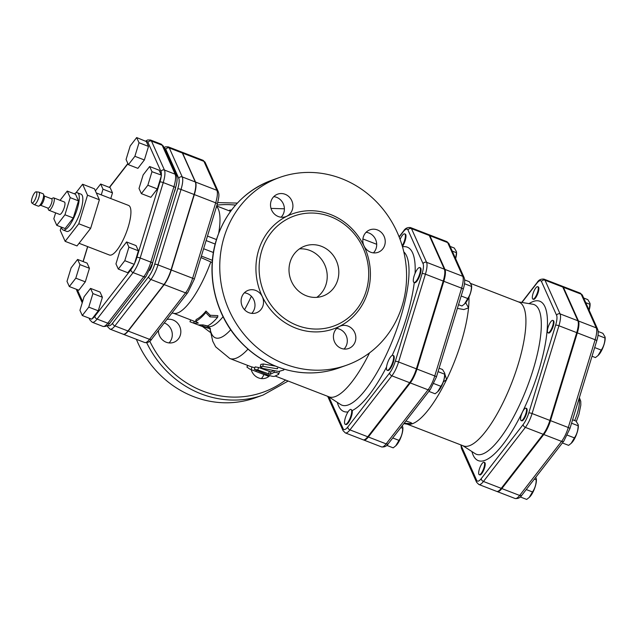 <?xml version="1.0" encoding="UTF-8"?>
<svg xmlns="http://www.w3.org/2000/svg" width="637" height="637" viewBox="0 0 637 637"><rect width="100%" height="100%" fill="white"/><g stroke="black" fill="none" stroke-linecap="round" stroke-linejoin="round"><path stroke-width="0.96" d="M51.43 198.776L53.07 197.964A6.649 1.919 111.1 0 1 53.723 197.876A6.649 1.919 111.1 0 1 53.118 204.772A6.649 1.919 111.1 0 1 48.938 210.274A6.649 1.919 111.1 0 1 48.508 209.78L47.839 208.076M44.136 195.957L51.645 198.855A4.985 1.441 111.1 0 1 51.191 204.023A4.985 1.441 111.1 0 1 48.046 208.156L40.545 205.257M43.475 194.253L44.248 196.252A4.985 1.441 111.1 0 1 43.475 201.045A4.985 1.441 111.1 0 1 40.824 205.114L38.905 206.07A6.649 1.919 -68.9 0 0 42.44 200.647A6.649 1.919 -68.9 0 0 43.475 194.253A6.649 1.919 -68.9 0 0 43.045 193.752L38.889 192.151A6.649 1.919 111.1 0 1 38.284 199.039A6.649 1.919 111.1 0 1 34.103 204.549A6.649 1.919 111.1 0 1 33.968 204.477L31.85 202.948A5.98 1.728 -68.9 0 0 35.736 198.051A5.98 1.728 -68.9 0 0 36.15 191.825A5.98 1.728 -68.9 0 0 32.033 198.179A5.98 1.728 -68.9 0 0 31.85 202.948M34.103 204.549L38.252 206.149A6.649 1.919 -68.9 0 0 38.905 206.07M36.15 191.825L38.746 192.111A6.649 1.919 111.1 0 1 38.889 192.151M53.723 197.876L64.401 202.009A6.649 1.919 111.1 0 1 63.804 208.896A6.649 1.919 111.1 0 1 59.615 214.406L48.938 210.274M175.685 187.294A6.649 1.919 111.1 0 1 174.116 192.446M143.15 174.912L149.631 166.528L151.972 171.703L147.84 185.263L141.366 193.64L139.017 188.464L143.15 174.912M136.668 137.568L139.017 142.744L134.885 156.304L128.403 164.68L126.062 159.505L130.195 145.953L136.668 137.568L146.295 141.525A14.181 4.101 111.1 0 1 147.999 142.481L160.954 171.441A14.181 4.101 111.1 0 1 161.336 175.079L159.123 170.198L149.631 166.528M161.336 175.079L151.972 171.703M161.472 175.374L157.339 188.926L147.84 185.263M157.339 188.926L150.858 197.311L141.366 193.64M152.625 262.731A6.649 1.919 111.1 0 1 149.631 270.462M126.572 241.949L128.921 247.124L124.788 260.676L118.307 269.061L115.958 263.885L120.09 250.325L126.572 241.949L136.063 245.611L138.412 250.787L128.921 247.124M138.412 250.787L134.28 264.347L124.788 260.676M134.28 264.347L127.798 272.732L118.307 269.061M92.906 293.577L88.766 307.138L82.292 315.514L79.944 310.338L84.076 296.786L90.558 288.402L92.906 293.577L102.398 297.248L98.265 310.8L88.766 307.138M98.265 310.8L91.784 319.185L82.292 315.514M102.398 297.248L100.049 292.072L90.558 288.402M75.811 278.178L69.329 286.554L66.989 281.379L71.121 267.827L77.595 259.442L79.944 264.618L75.811 278.178L85.302 281.841L78.829 290.225L69.329 286.554M79.944 264.618L89.443 268.288L87.094 263.113L77.595 259.442M89.443 268.288L85.302 281.841M95.383 190.845L100.654 184.021L103.003 189.197L101.267 194.874M103.003 189.197L112.494 192.868L110.153 187.692L100.654 184.021M112.494 192.868L110.766 198.545M146.295 141.525L148.509 146.414L139.017 142.744M148.509 146.414L144.376 159.967L134.885 156.304M144.376 159.967L137.903 168.351L128.403 164.68M60.069 200.329L67.243 191.076L75.556 194.285L78.494 200.862L70.189 197.653L64.95 214.78L56.773 225.339L53.826 218.754L55.634 212.862M78.494 200.862L73.263 217.989L64.95 214.78M73.263 217.989L65.078 228.548L56.773 225.339M67.243 191.076L70.189 197.653M74.37 193.823A19.938 5.765 111.1 0 1 77.499 192.82A19.938 5.765 111.1 0 1 75.692 213.491A19.938 5.765 111.1 0 1 63.135 230.013A19.938 5.765 111.1 0 1 61.494 227.162M77.499 192.82L81.058 194.197A19.938 5.765 111.1 0 1 79.251 214.868A19.938 5.765 111.1 0 1 66.694 231.382L63.135 230.013M75.883 192.907L82.603 184.236L94.475 188.823L99.38 199.787L90.653 228.341L77.013 245.922L65.149 241.343L60.244 230.379L61.256 227.067M82.603 184.236L87.516 195.201L78.781 223.754L65.149 241.343M99.38 199.787L87.516 195.201M90.653 228.341L78.781 223.754M96.33 192.971L128.555 205.417A26.579 7.684 111.1 0 1 126.142 232.975A26.579 7.684 111.1 0 1 109.397 255.007L79.06 243.286M182.349 153.015L169.291 147.967A16.841 4.865 -68.9 0 0 168.279 146.876L181.33 151.917A16.841 4.865 111.1 0 1 182.349 153.015L195.304 181.975A16.841 4.865 111.1 0 1 194.094 194.492L171.035 269.905A16.841 4.865 111.1 0 1 163.948 284.524L127.933 330.985A16.841 4.865 111.1 0 1 123.076 334.17L110.026 329.13A16.841 4.865 -68.9 0 0 114.883 325.937L150.897 279.484A16.841 4.865 -68.9 0 0 157.984 264.865L181.035 189.452A16.841 4.865 -68.9 0 0 182.254 176.927L169.291 147.967A2.659 2.444 155.9 0 0 165.803 149.361L178.758 178.32A2.659 2.444 -24.1 0 1 182.254 176.927L195.304 181.975M532.994 293.721A6.649 1.919 111.1 0 1 537.708 286.698A6.649 1.919 111.1 0 1 537.102 293.585A6.649 1.919 111.1 0 1 532.914 299.095A6.649 1.919 111.1 0 1 532.994 293.721M537.708 286.698L538.297 286.929A6.649 1.919 111.1 0 1 537.692 293.816A6.649 1.919 111.1 0 1 533.511 299.326L532.914 299.095M550.87 321.661A6.649 1.919 111.1 0 1 552.789 320.403A6.649 1.919 111.1 0 1 552.183 327.299A6.649 1.919 111.1 0 1 547.995 332.801A6.649 1.919 111.1 0 1 547.836 328.286A6.649 1.919 111.1 0 1 550.87 321.661M552.789 320.403L553.378 320.634A6.649 1.919 111.1 0 1 552.781 327.522A6.649 1.919 111.1 0 1 548.592 333.032L547.995 332.801M526.353 408.62A6.649 1.919 111.1 0 1 524.999 415.929A6.649 1.919 111.1 0 1 521.162 420.579A6.649 1.919 111.1 0 1 521.767 413.692A6.649 1.919 111.1 0 1 525.947 408.182A6.649 1.919 111.1 0 1 526.353 408.62M525.947 408.182L526.544 408.413A6.649 1.919 111.1 0 1 526.942 408.843A6.649 1.919 111.1 0 1 525.589 416.16A6.649 1.919 111.1 0 1 521.751 420.81L521.162 420.579M589.09 310.115L590.013 303.316L587.792 299.605L583.667 298.012M590.013 303.316L590.069 304.032A10.964 3.169 111.1 0 1 590.029 305.864A10.964 3.169 111.1 0 1 589.137 310.235M592.028 356.258L595.452 357.58L598 355.565L601.248 350.103C603.701 346.528 604.935 342.483 604.959 337.968L605.102 337.021L602.873 333.31L598.151 331.487M605.102 337.021L605.15 337.737A10.964 3.169 111.1 0 1 601.989 349.777A10.964 3.169 111.1 0 1 598.414 355.175A10.964 3.169 111.1 0 1 598.239 355.335M562.375 442.946L568.618 445.359L571.166 443.344L574.415 437.882C576.859 434.307 578.101 430.262 578.125 425.747L578.261 424.807L576.039 421.089L572.615 419.767M578.261 424.807L578.316 425.516A10.964 3.169 111.1 0 1 571.58 442.954A10.964 3.169 111.1 0 1 571.405 443.113M585.753 302.671L589.878 304.263M594.687 347.571L601.248 350.103M571.556 423.215L578.125 425.747M598.008 335.285L604.959 337.968M567.36 435.159L574.415 437.882M483.953 467.63A6.649 1.919 111.1 0 1 479.239 474.653A6.649 1.919 111.1 0 1 479.844 467.765A6.649 1.919 111.1 0 1 484.032 462.255A6.649 1.919 111.1 0 1 483.953 467.63M484.032 462.255L484.622 462.486A6.649 1.919 111.1 0 1 484.55 467.861A6.649 1.919 111.1 0 1 479.836 474.883L479.239 474.653M520.278 496.948L526.695 499.432L529.243 497.417L532.492 491.955C534.945 488.38 536.179 484.335 536.203 479.82L536.346 478.873L536.394 479.589A10.964 3.169 111.1 0 1 529.658 497.027A10.964 3.169 111.1 0 1 529.482 497.186M536.346 478.873L535.765 477.272M534.347 479.104L536.203 479.82M526.25 489.542L532.492 491.955M496.964 491.453A15.965 4.61 -68.9 0 0 497.242 491.597A15.965 4.61 -68.9 0 0 501.852 488.579L519.649 495.451A2.659 1.831 37.8 0 0 521.942 495.108L563.864 441.035A2.659 1.831 37.8 0 1 561.571 441.377L519.649 495.451A15.965 4.61 111.1 0 1 515.046 498.476L497.242 491.597M563.387 287.295L581.191 294.167L596.272 327.88A2.659 2.444 155.9 0 1 597.578 329.098L582.497 295.393A2.659 2.444 155.9 0 0 581.191 294.167A15.965 4.61 111.1 0 0 580.227 293.131L562.423 286.26A15.965 4.61 -68.9 0 1 563.387 287.295L578.468 321A15.965 4.61 -68.9 0 1 577.321 332.864L550.487 420.643A15.965 4.61 -68.9 0 1 543.767 434.506L501.852 488.579M217.305 203.944C219.669 195.026 218.889 193.855 218.212 191.538A2.659 2.444 155.9 0 0 216.906 190.32A16.841 4.865 111.1 0 1 215.696 202.837L192.637 278.25A2.659 0.613 -163 0 1 194.253 279.364L217.305 203.944A2.659 0.613 -163 0 0 215.696 202.837L194.333 194.58A16.841 4.865 -68.9 0 0 195.543 182.063L182.588 153.103A16.841 4.865 -68.9 0 0 181.569 152.012A16.841 4.865 -68.9 0 0 181.449 151.972M123.196 334.218A16.841 4.865 -68.9 0 0 123.315 334.266A16.841 4.865 -68.9 0 0 128.172 331.073L164.187 284.62A16.841 4.865 -68.9 0 0 171.273 270L194.333 194.58M458.521 304.677L461.944 305.999L464.492 303.992L467.741 298.53C470.186 294.955 471.428 290.91 471.444 286.395L471.587 285.448L471.635 286.164A10.964 3.169 111.1 0 1 464.906 303.594A10.964 3.169 111.1 0 1 464.731 303.753M521.95 302.464L536.864 283.234A13.305 3.846 111.1 0 1 541.498 281.578L556.587 315.283A13.305 3.846 111.1 0 1 555.623 325.173A2.659 0.613 -163 0 1 558.928 325.762L532.086 413.54L549.89 420.42A15.965 4.61 111.1 0 1 543.178 434.275L501.255 488.348A15.965 4.61 111.1 0 1 496.653 491.374L478.849 484.494A15.965 4.61 -68.9 0 0 483.451 481.468L525.374 427.395A15.965 4.61 -68.9 0 0 532.086 413.54A2.659 0.613 -163 0 0 528.79 412.951A13.305 3.846 111.1 0 1 523.192 424.505L481.269 478.578A13.305 3.846 111.1 0 1 476.627 480.234L461.546 446.529A13.305 3.846 111.1 0 1 461.204 445.048M576.732 332.633L558.928 325.762A15.965 4.61 -68.9 0 0 560.074 313.89L544.993 280.184A15.965 4.61 -68.9 0 0 544.03 279.149L561.834 286.029A15.965 4.61 111.1 0 1 562.797 287.064L577.878 320.769A15.965 4.61 111.1 0 1 576.732 332.633L549.89 420.42M400.084 239.424A7.97 2.301 111.1 0 1 404.67 233.883A7.97 2.301 111.1 0 1 405.092 238.349A7.97 2.301 111.1 0 1 402.194 245.802M404.67 233.883L405.267 234.113A7.97 2.301 111.1 0 1 405.61 238.923A7.97 2.301 111.1 0 1 402.433 246.607M417.458 269.101A7.97 2.301 111.1 0 1 419.751 267.588A7.97 2.301 111.1 0 1 419.027 275.861A7.97 2.301 111.1 0 1 414.01 282.462A7.97 2.301 111.1 0 1 413.692 282.231A7.97 2.301 111.1 0 1 413.97 276.442A7.97 2.301 111.1 0 1 417.458 269.101M419.751 267.588L420.348 267.819A7.97 2.301 111.1 0 1 419.624 276.084A7.97 2.301 111.1 0 1 414.599 282.693L414.01 282.462M393.395 355.884A7.97 2.301 111.1 0 1 391.771 364.667A7.97 2.301 111.1 0 1 387.169 370.248A7.97 2.301 111.1 0 1 387.017 364.643A7.97 2.301 111.1 0 1 392.918 355.366A7.97 2.301 111.1 0 1 393.395 355.884M392.918 355.366L393.507 355.597A7.97 2.301 111.1 0 1 392.79 363.87A7.97 2.301 111.1 0 1 387.766 370.471L387.169 370.248M350.995 409.44L352.197 410.562A7.97 2.301 111.1 0 1 350.262 419.377A7.97 2.301 111.1 0 1 345.843 424.545L345.254 424.322A7.97 2.301 111.1 0 1 344.951 419.305A7.97 2.301 111.1 0 1 348.288 411.518A7.97 2.301 111.1 0 1 350.995 409.44A7.97 2.301 111.1 0 1 350.907 415.889A7.97 2.301 111.1 0 1 345.254 424.322M455.574 258.534L456.554 252.451A10.964 3.169 111.1 0 1 455.63 258.662M456.506 251.742L454.277 248.024L450.16 246.431M471.587 285.448L469.365 281.729L464.644 279.906M428.868 391.373L435.103 393.785L437.651 391.771L440.9 386.309C443.352 382.733 444.586 378.689 444.61 374.174L444.753 373.226L444.801 373.943A10.964 3.169 111.1 0 1 438.065 391.381A10.964 3.169 111.1 0 1 437.89 391.54M444.753 373.226L442.524 369.516L439.1 368.194M464.492 283.704L471.444 286.395M438.049 371.634L444.61 374.174M433.853 383.585L440.9 386.309M452.246 251.089L456.363 252.682M461.172 295.99L467.741 298.53M386.763 445.374L393.188 447.859L395.736 445.844L398.985 440.382C401.429 436.807 402.672 432.762 402.688 428.247L402.831 427.3L402.879 428.016A10.964 3.169 111.1 0 1 396.15 445.446A10.964 3.169 111.1 0 1 395.975 445.613M402.831 427.3L402.25 425.699M392.742 437.969L398.985 440.382M400.832 427.531L402.688 428.247M465.711 302.71L468.545 307.854L463.855 309.558L457.39 308.372M444.801 373.895L446.617 379.556L443.304 381.953M405.896 421.001L410.897 422.61L412.378 423.732L404.169 423.231M403.858 423.629L407.831 424.274A77.077 22.279 -68.9 0 0 412.378 423.732A77.077 22.279 -68.9 0 0 446.617 379.556A77.077 22.279 -68.9 0 0 468.545 307.854A77.077 22.279 -68.9 0 0 468.959 297.168M407.154 424.162L463.489 445.932A77.077 22.279 -68.9 0 0 512.044 382.057A77.077 22.279 -68.9 0 0 519.044 302.129L470.775 283.481M363.448 439.872A15.965 4.61 -68.9 0 0 363.735 440.024A15.965 4.61 -68.9 0 0 368.337 436.998L386.141 443.878A2.659 1.831 37.8 0 0 388.435 443.527L430.349 389.454L436.393 377.056L463.226 289.278A2.659 0.613 -163 0 0 461.61 288.163L434.776 375.949A2.659 0.613 17 0 1 436.393 377.056M429.879 235.714L447.676 242.593L462.757 276.299A2.659 2.444 155.9 0 1 464.07 277.525L448.989 243.812A2.659 2.444 155.9 0 0 447.676 242.593A15.965 4.61 111.1 0 0 446.712 241.558L428.916 234.679A15.965 4.61 -68.9 0 1 429.879 235.714L444.96 269.419A15.965 4.61 -68.9 0 1 443.814 281.291L416.972 369.07A15.965 4.61 -68.9 0 1 410.26 382.925L368.337 436.998M283.688 369.054L283.815 370.009L278.656 371.459L262.914 368.449L260.23 366.793L262.739 366.363L277.23 368.783L277.74 368.337L277.23 368.783L277.382 368.059M260.23 366.793L260.852 364.38L263.32 363.99L274.77 366.004M247.578 365.367L246.941 367.127L249.736 369.054L267.986 376.069L268.344 375.145M249.736 369.054L254.354 370.838M256.305 370.495L255.891 371.267M209.724 327.8L212.75 341.217L215.664 346.839L229.822 358.512L250.691 366.578A79.736 23.043 -68.9 0 0 252.053 366.944L254.848 367.804M278.64 374.373C278.417 372.876 276.84 372.263 273.894 372.534L270.136 374.381L257.794 369.954L254.33 369.388L267.835 374.946C270.813 376.085 273.002 376.563 274.412 376.371L278.64 374.373L279.484 371.57M254.33 369.388L255.142 366.896L258.566 367.477L270.892 371.904A79.736 23.043 -68.9 0 0 273.751 370.583M202.295 325.149L201.833 326.319L198.274 324.95L203.076 324.91L207.479 325.937C210.544 324.544 213.936 321.629 217.663 317.194L210.003 316.884L205.791 312.616C202.072 317.043 198.68 319.957 195.615 321.359L198.33 323.07L193.529 323.11L189.969 321.741L190.694 319.885M198.537 325.053L193.529 323.11L194.253 321.263M195.615 321.359L196.156 319.511A57.808 16.705 -68.9 0 0 205.99 311.063L210.258 315.267L210.003 316.884M205.99 311.063L205.791 312.616M210.258 315.267L217.862 315.649L217.663 317.194M173.614 313.293L194.508 321.367A57.808 16.705 -68.9 0 0 196.132 321.693M231.605 209.931L229.607 210.17L229.376 210.887M212.225 262.555L200.918 257.555M171.95 313.022L174.124 313.38A57.808 16.705 -68.9 0 0 210.775 261.998M218.714 233.062A57.808 16.705 -68.9 0 0 216.556 206.396M275.28 376.069L329.018 396.835A79.736 23.043 -68.9 0 0 369.556 352.866M201.929 326.088L210.29 332.363M166.958 319.463A11.96 11.108 -109.7 0 1 173.025 319.981A11.96 11.108 -109.7 0 1 180.828 331.32A11.96 11.108 -109.7 0 1 173.646 342.372A11.96 11.108 -109.7 0 1 166.217 342.236A11.96 11.108 -109.7 0 1 158.414 330.484M269.769 375.631A11.96 11.108 -109.7 0 1 265.955 378.036A11.96 11.108 -109.7 0 1 251.185 369.611M136.39 339.314A99.675 92.588 70.3 0 0 255.485 397.767L263.081 395.051L288.147 381.045M169.036 342.921A11.96 11.108 70.3 0 0 164.497 323.031A11.96 11.108 70.3 0 0 164.258 322.943M261.345 378.577A11.96 11.108 70.3 0 0 263.893 374.524M251.726 313.372A11.96 11.108 70.3 0 0 254.466 308.738A11.96 11.108 70.3 0 0 244.377 292.805M281.124 217.209A11.96 11.108 70.3 0 0 276.585 197.319A11.96 11.108 70.3 0 0 273.775 196.642M373.433 252.873A11.96 11.108 70.3 0 0 376.172 248.231A11.96 11.108 70.3 0 0 366.084 232.298M344.036 349.036A11.96 11.108 70.3 0 0 339.497 329.146A11.96 11.108 70.3 0 0 336.686 328.461M224.16 236.932A99.675 92.588 -109.7 0 1 279.635 177.452A99.675 92.588 -109.7 0 1 400.355 240.165A99.675 92.588 -109.7 0 1 346.703 365.176A99.675 92.588 -109.7 0 1 249.091 340.023A99.675 92.588 -109.7 0 1 224.16 236.932M261.696 250.874A58.477 54.312 70.3 0 0 288.25 320.992A58.477 54.312 70.3 0 0 356.999 308.993A58.477 54.312 70.3 0 0 323.198 214.39A58.477 54.312 70.3 0 0 261.696 250.874M241.63 297.439A11.96 11.108 -109.7 0 1 248.287 290.305A11.96 11.108 -109.7 0 1 262.778 297.829A11.96 11.108 -109.7 0 1 256.337 312.831A11.96 11.108 -109.7 0 1 244.624 309.813A11.96 11.108 -109.7 0 1 241.63 297.439M285.113 194.277A11.96 11.108 -109.7 0 1 292.916 205.608A11.96 11.108 -109.7 0 1 285.742 216.668A11.96 11.108 -109.7 0 1 271.251 209.143A11.96 11.108 -109.7 0 1 277.692 194.142A11.96 11.108 -109.7 0 1 285.113 194.277M384.708 245.189A11.96 11.108 -109.7 0 1 378.052 252.324A11.96 11.108 -109.7 0 1 363.56 244.799A11.96 11.108 -109.7 0 1 370.001 229.798A11.96 11.108 -109.7 0 1 381.714 232.816A11.96 11.108 -109.7 0 1 384.708 245.189M341.225 348.351A11.96 11.108 -109.7 0 1 333.422 337.021A11.96 11.108 -109.7 0 1 340.596 325.961A11.96 11.108 -109.7 0 1 355.088 333.485A11.96 11.108 -109.7 0 1 348.646 348.487A11.96 11.108 -109.7 0 1 341.225 348.351M429.282 235.483L411.478 228.611A15.965 4.61 -68.9 0 0 410.515 227.576L428.319 234.448A15.965 4.61 111.1 0 1 429.282 235.483L444.363 269.196A15.965 4.61 111.1 0 1 443.217 281.06L416.383 368.839A15.965 4.61 111.1 0 1 409.663 382.694L367.748 436.767A15.965 4.61 111.1 0 1 363.138 439.793L345.342 432.921A15.965 4.61 -68.9 0 0 349.944 429.895L391.859 375.822A15.965 4.61 -68.9 0 0 398.579 361.967L425.412 274.181A15.965 4.61 -68.9 0 0 426.567 262.317L411.478 228.611A2.659 2.444 155.9 0 0 407.991 229.997L423.072 263.71A13.305 3.846 111.1 0 1 422.116 273.599L395.274 361.378A13.305 3.846 111.1 0 1 389.677 372.924L347.762 426.997A13.305 3.846 111.1 0 1 343.12 428.661L328.931 396.947M316.78 297.36A26.579 24.692 70.3 0 0 325.571 266.879A26.579 24.692 70.3 0 0 299.454 248.876M290.177 261.879A26.579 24.692 -109.7 0 1 304.972 246.017A26.579 24.692 -109.7 0 1 337.156 262.739A26.579 24.692 -109.7 0 1 322.855 296.078A26.579 24.692 -109.7 0 1 296.818 289.373A26.579 24.692 -109.7 0 1 290.177 261.879M202.064 325.746L209.796 328.557A38.538 29.74 123.8 0 1 202.064 325.746A38.538 30.258 -55.4 0 0 209.796 328.557M83.16 261.592L87.731 246.638M82.237 302.822L76.942 290.982A2.659 2.444 -24.1 0 1 76.822 289.453M89.092 318.15L89.897 319.941A2.659 2.444 -24.1 0 1 89.777 318.412M82.619 301.556L77.284 289.628M109.556 187.461L127.965 163.709M89.897 319.941L92.222 322.25A16.841 4.865 -68.9 0 0 97.079 319.065A2.659 1.831 -142.2 0 1 94.897 316.167A14.181 4.101 111.1 0 1 92.15 318.707M91.139 318.938A14.181 4.101 111.1 0 1 90.51 318.691M147.999 142.481A2.659 2.444 -24.1 0 1 151.495 141.095A16.841 4.865 -68.9 0 0 150.475 139.997L147.673 139.973L145.706 141.056M163.478 146.438A2.659 2.444 155.9 0 0 162.172 145.22A16.841 4.865 111.1 0 0 161.153 144.129L163.478 146.438L176.441 175.398C177.516 178.129 177.221 182.27 175.533 187.804L152.474 263.224A2.659 0.613 -163 0 0 150.858 262.118A16.841 4.865 111.1 0 1 143.779 276.737L107.764 323.19L97.079 319.065L133.093 272.604A2.659 1.831 -142.2 0 1 130.911 269.714L94.897 316.167M160.954 171.441A2.659 2.444 -24.1 0 1 164.45 170.055L151.495 141.095L162.172 145.22L175.127 174.18A16.841 4.865 111.1 0 1 173.917 186.697L150.858 262.118L140.18 257.985A2.659 0.613 -163 0 0 136.883 257.404A14.181 4.101 111.1 0 1 134.511 263.575M133.913 264.817A14.181 4.101 111.1 0 1 130.911 269.714M152.474 263.224L146.064 276.386A2.659 1.831 37.8 0 1 143.779 276.737L133.093 272.604A16.841 4.865 -68.9 0 0 140.18 257.985L163.239 182.572A16.841 4.865 -68.9 0 0 164.45 170.055L175.127 174.18A2.659 2.444 155.9 0 1 176.441 175.398M161.233 176.138A14.181 4.101 111.1 0 1 159.935 181.983A2.659 0.613 17 0 1 163.239 182.572L173.917 186.697A2.659 0.613 -163 0 1 175.533 187.804M159.935 181.983L136.883 257.404M146.064 276.386L110.05 322.84A2.659 1.831 37.8 0 1 107.764 323.19A16.841 4.865 111.1 0 1 102.899 326.383L92.222 322.25M164.338 148.365A14.181 4.101 111.1 0 1 165.803 149.361M178.758 178.32A14.181 4.101 111.1 0 1 177.739 188.863A2.659 0.613 17 0 1 181.035 189.452L194.094 194.492M177.739 188.863L154.68 264.283A2.659 0.613 17 0 1 157.984 264.865L171.035 269.905M154.68 264.283A14.181 4.101 111.1 0 1 148.716 276.593A2.659 1.831 37.8 0 0 150.897 279.484L163.948 284.524M148.716 276.593L112.701 323.047A2.659 1.831 37.8 0 0 114.883 325.937L127.933 330.985M107.549 325.411A2.659 2.444 155.9 0 0 107.701 326.821L110.026 329.13M112.701 323.047A14.181 4.101 111.1 0 1 107.916 325.125M579.105 398.531A21.26 6.147 111.1 0 1 577.273 413.453A21.26 6.147 111.1 0 1 574.678 420.563M563.864 441.035L569.9 428.629A2.659 0.613 -163 0 0 568.284 427.523A15.965 4.61 111.1 0 1 561.571 441.377L543.767 434.506M569.9 428.629L596.742 340.851A2.659 0.613 -163 0 0 595.125 339.744L568.284 427.523L550.487 420.643M578.468 321L596.272 327.88A15.965 4.61 111.1 0 1 595.125 339.744L577.321 332.864M555.623 325.173L528.79 412.951M471.921 451.561A85.422 24.692 -68.9 0 0 532.094 389.804A85.422 24.692 -68.9 0 0 529.068 303.626M415.093 273.313A88.081 25.456 -68.9 0 0 402.504 246.853M403.81 251.91A82.874 23.951 111.1 0 1 408.182 283.76A82.874 23.951 111.1 0 1 378.553 369.818A82.874 23.951 111.1 0 1 340.58 404.495L328.373 396.58M392.153 355.454A88.081 25.456 -68.9 0 0 414.273 282.565M352.197 410.562A88.081 25.456 -68.9 0 0 386.548 366.96M337.307 402.377A88.081 25.456 -68.9 0 0 348.033 411.9M399.184 237.036L403.348 231.661A13.305 3.846 111.1 0 1 407.991 229.997M518.414 301.882L532.795 304.239A80.214 23.187 111.1 0 1 526.879 387.782A80.214 23.187 111.1 0 1 475.091 453.616L462.86 445.685M523.192 424.505A2.659 1.831 37.8 0 0 525.374 427.395L543.178 434.275M481.269 478.578A2.659 1.831 37.8 0 0 483.451 481.468L501.255 488.348M476.627 480.234A2.659 2.444 155.9 0 0 476.58 482.241L478.849 484.494M577.878 320.769L560.074 313.89A2.659 2.444 155.9 0 0 556.587 315.283M461.546 446.529A2.659 2.444 155.9 0 0 461.499 448.528L476.58 482.241M562.797 287.064L544.993 280.184A2.659 2.444 155.9 0 0 541.498 281.578M544.03 279.149C540.98 278.791 538.679 279.914 537.134 282.525A2.659 1.831 37.8 0 0 536.864 283.234M416.972 369.07L434.776 375.949A15.965 4.61 111.1 0 1 428.056 389.804A2.659 1.831 37.8 0 0 430.349 389.454M444.96 269.419L462.757 276.299A15.965 4.61 111.1 0 1 461.61 288.163L443.814 281.291M410.26 382.925L428.056 389.804L386.141 443.878A15.965 4.61 111.1 0 1 381.531 446.903L363.735 440.024M218.212 191.538L205.257 162.578A2.659 2.444 155.9 0 0 203.944 161.36L216.906 190.32L195.543 182.063M263.32 363.99L262.739 366.363M247.682 365.415L246.941 367.127M266.592 374.468L266.226 375.424M252.053 366.944L251.145 369.436M258.566 367.477L257.794 369.954M274.38 370.694L273.894 372.534M270.892 371.904L270.136 374.381M269.252 371.602L268.472 374.078M213.395 252.507L203.617 248.725M201.372 256.074L212.392 260.326M206.117 240.555L215.187 244.059M210.489 328.74L207.423 326.351A57.808 16.705 -68.9 0 0 223.061 316.7M229.822 358.512A79.736 23.043 -68.9 0 0 247.976 349.148M285.591 380.058A97.015 90.112 -109.7 0 1 149.783 341.177M216.954 205.106A97.015 90.112 -109.7 0 1 235.547 205.106M146.709 342.73A99.675 92.588 70.3 0 0 263.081 395.051M216.556 239.647A99.675 92.588 -109.7 0 1 272.031 180.167C244.528 190.726 225.984 210.592 216.389 239.783C205.711 273.536 214.828 313.89 239.114 340.405C255.899 358.695 276.068 369.341 299.605 372.358C313.197 373.887 326.367 372.398 339.099 367.891A99.675 92.588 -109.7 0 1 241.487 342.738A99.675 92.588 -109.7 0 1 216.556 239.647M258.622 250.245A61.08 56.733 70.3 0 0 295.799 328.135A61.08 56.733 70.3 0 0 367.708 292.383A61.08 56.733 70.3 0 0 330.539 214.494A61.08 56.733 70.3 0 0 258.622 250.245M151.829 338.98A2.659 1.831 -142.2 0 1 149.536 339.33A16.841 4.865 111.1 0 1 144.679 342.515C147.704 342.945 150.093 341.758 151.829 338.98L187.843 292.526A2.659 1.831 -142.2 0 1 185.55 292.869L149.536 339.33L128.172 331.073M171.273 270L192.637 278.25A16.841 4.865 111.1 0 1 185.55 292.869L164.187 284.62M205.257 162.578L202.932 160.261A16.841 4.865 111.1 0 1 203.944 161.36L182.588 153.103M423.072 263.71A2.659 2.444 -24.1 0 1 426.567 262.317L444.363 269.196M399.088 236.797L403.619 230.944A2.659 1.831 37.8 0 0 403.348 231.661M422.116 273.599A2.659 0.613 17 0 1 425.412 274.181L443.217 281.06M395.274 361.378A2.659 0.613 17 0 1 398.579 361.967L416.383 368.839M389.677 372.924A2.659 1.831 37.8 0 0 391.859 375.822L409.663 382.694M347.762 426.997A2.659 1.831 37.8 0 0 349.944 429.895L367.748 436.767M343.12 428.661A2.659 2.444 155.9 0 0 343.064 430.66L327.983 396.955A2.659 2.444 -24.1 0 1 327.816 396.365M209.963 328.039A65.643 18.975 -68.9 0 0 230.721 329.751M244.544 309.725A65.643 18.975 -68.9 0 0 251.36 296.253M83.049 261.544L87.619 246.591M76.942 290.982L76.448 289.309M109.341 187.382L127.862 163.486M110.05 322.84C108.314 325.626 105.933 326.805 102.899 326.383M163.996 147.585L165.493 146.836L168.279 146.876M107.701 326.821L107.183 325.674M161.153 144.129L150.475 139.997M598.414 355.175L598 355.565M571.58 442.954L571.166 443.344M529.658 497.027L529.243 497.417M597.578 329.098C598.613 331.766 598.326 335.683 596.742 340.851M521.942 495.108C520.397 497.712 518.096 498.835 515.046 498.476M580.227 293.131L582.497 295.393M579.375 397.655L580.761 401.302L580.817 405.084L578.882 414.568L576.35 421.439M464.906 303.594L464.492 303.992M438.065 391.381L437.651 391.771M396.15 445.446L395.736 445.844M460.877 444.921L461.499 448.528M537.134 282.525L521.703 302.424M464.07 277.525C465.098 280.184 464.819 284.102 463.226 289.278M388.435 443.527C386.882 446.139 384.581 447.262 381.531 446.903M446.712 241.558L448.989 243.812M283.815 370.009L283.991 369.142M207.479 236.096L216.461 239.568M207.423 326.351L204.684 325.292M230.554 211.341L216.684 205.982M376.698 244.29L362.907 238.963M237.362 203.092L217.695 202.598M279.635 177.452L272.031 180.167M346.703 365.176L339.099 367.891M194.253 279.364L187.843 292.526M123.315 334.266L144.679 342.515M403.619 230.944C405.172 228.341 407.465 227.218 410.515 227.576M327.983 396.955L327.752 396.341M343.064 430.66L345.342 432.921M284.397 208.809L271.012 208.395M181.569 152.012L202.932 160.261"/></g></svg>
